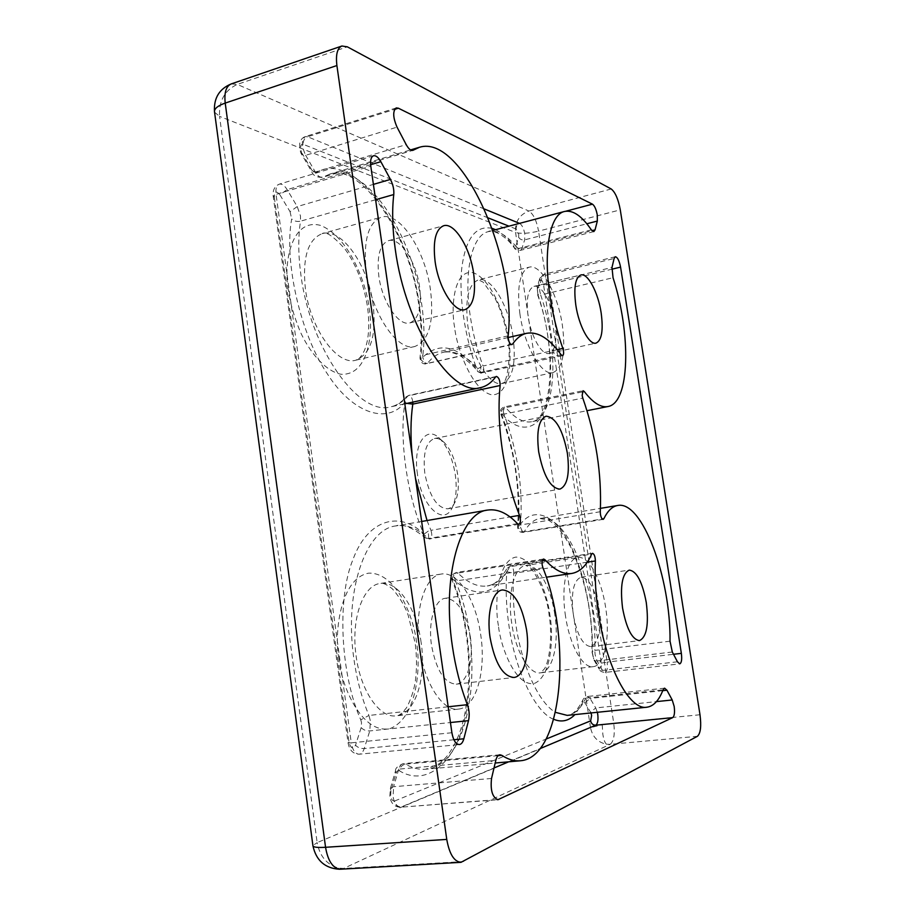 <?xml version="1.0" encoding="UTF-8"?>
<svg xmlns="http://www.w3.org/2000/svg" width="915" height="915" viewBox="0 0 915 915"><rect width="100%" height="100%" fill="white"/><g stroke="black" fill="none" stroke-linecap="round" stroke-linejoin="round"><path stroke-width="0.69" stroke-dasharray="4.58 3.43" d="M214.567 112.213L219.566 116.388C218.776 100.947 224.667 90.288 237.248 84.409L528.916 211.033C519.377 214.67 514.928 221.807 515.557 232.456C520.875 233.92 528.55 233.485 538.569 231.14L613.736 723.239L602.23 724.806L590.495 727.631C592.474 736.872 597.827 742.397 606.519 744.238L610.156 744.318L343.651 868.438L338.733 868.106C326.975 864.881 319.781 856.383 317.15 842.624L312.907 845.574M699.998 714.752L613.736 723.239C615.052 734.368 613.851 741.39 610.156 744.318L697.436 736.301M553.735 719.304C535.927 713.117 515.271 671.484 508.934 625.494C506.189 606.531 505.492 588.608 506.83 571.726L513.761 573.259C513.692 568.913 512.675 566.442 510.719 565.847L507.001 568.398L506.83 571.726C493.334 596.18 475.148 598.536 452.296 578.795C469.212 618.723 474.713 680.6 464.294 720.734C455.087 762.069 426.573 787.495 399.443 770.819C400.118 767.044 402.131 764.814 405.482 764.139C412.368 768.12 419.104 769.812 425.692 769.218C472.369 765.912 486.3 651.56 455.453 581.048L452.101 580.304L452.296 578.795C452.959 575.729 454.801 573.808 457.855 573.042L456.436 572.435C454.972 572.996 454.4 574.975 454.744 578.372L455.453 581.048L542.915 567.838M508.122 335.851L422.81 355.363C424.72 339.694 424.354 322.652 421.701 304.226C412.779 234.697 365.954 162.607 329.755 174.113L323.189 177.053C319.941 177.636 317.494 176.206 315.858 172.763C354.094 148.87 409.863 228.418 419.493 306.033C422.261 325.294 422.639 343.114 420.614 359.515L419.974 357.525L422.81 355.363L422.867 357.948L425.532 363.552L427.477 363.347L424.8 363.232L420.614 359.515C437.644 341.272 456.413 344.486 476.898 369.134L477.584 371.501L482.571 373.171C484.024 372.199 484.184 369.82 483.051 366.034L476.898 369.134C464.877 338.138 458.301 294.458 462.018 266.185C466.147 237.717 476.177 225.101 492.11 228.338M522.785 532.267L524.272 531.729L521.836 531.546L517.604 526.823L520.463 524.981L520.566 527.543L522.785 532.267L521.836 531.546M517.433 523.654L428.426 538.5L429.947 539.107C432.017 537.814 432.338 534.886 430.919 530.334L428.231 531.123L423.942 534.223L425.201 537.768L428.426 538.5C417.766 528.47 406.889 524.284 395.772 525.942C365.931 528.939 343.868 590.678 353.888 658.869C356.781 679.456 361.802 698.317 368.928 715.45L360.762 719.831C340.151 673.68 336.983 597.472 353.053 559.328C367.841 518.794 400.518 510.444 423.942 534.223C407.038 496.307 398.894 438.743 405.025 402.074L406.855 403.378M417.457 474.142C412.699 444.13 426.539 424.217 440.092 438.948C447.675 447.08 452.742 459.021 455.293 474.771C457.031 487.603 456.185 498.149 452.753 506.407C444.747 527.337 421.655 507.539 417.457 474.142M424.8 473.284C422.776 453.394 426.001 441.808 434.499 438.514C437.69 437.953 440.95 439.303 444.301 442.585C450.901 449.665 455.315 460.096 457.546 473.879C459.067 485.099 458.346 494.294 455.361 501.489C453.428 505.755 450.866 508.202 447.698 508.82C437.027 508.157 429.398 496.319 424.8 473.284M366.366 272.853C362.969 241.228 367.99 222.654 381.418 217.107C399.912 211.171 425.361 250.71 430.496 290.055C434.248 321.771 429.078 340.563 414.964 346.442C397.865 352.035 371.662 314.005 366.366 272.853M519.926 314.028C516.666 286.91 519.743 271.298 529.167 267.18C541.04 263.566 557.956 294.195 562.393 325.408C565.859 352.469 562.725 368.207 552.969 372.634C541.794 376.168 524.478 346.373 519.926 314.028M565.527 616.252C560.758 586.172 566.991 558.356 577.788 557.51C588.597 555.416 601.532 579.344 605.65 607.549C610.385 636.737 604.724 665.8 593.183 666.669C582.866 668.613 569.668 645.189 565.527 616.252M419.608 647.889C413.935 610.442 425.029 575.512 441.35 574.037C457.855 571.006 475.972 600.034 480.695 634.644C486.38 670.809 476.223 707.718 458.415 709.114C442.871 711.721 424.331 683.505 419.608 647.889M419.619 287.127C416.325 261.896 400.049 236.928 388.463 240.668C379.851 244.225 376.648 256.074 378.844 276.204C382.207 302.167 398.78 326.529 409.806 322.926C418.693 319.232 421.964 307.303 419.619 287.127M598.753 609.035C594.956 588.745 589.054 578.12 581.059 577.171C573.465 580.385 570.857 592.851 573.248 614.571C577.125 635.044 582.992 645.715 590.861 646.608C598.627 643.154 601.258 630.629 598.753 609.035M470.344 636.886C465.712 612.009 457.397 599.131 445.388 598.273C434.854 599.188 427.9 621.628 431.514 645.315C436.272 670.398 444.518 683.345 456.253 684.18C467.393 683.288 473.959 660.047 470.344 636.886M555.096 323.453C552.26 303.46 541.451 284.073 533.983 286.361C527.955 289.014 525.988 298.965 528.092 316.213C530.975 336.663 541.943 355.706 549.126 353.453C555.291 350.674 557.281 340.677 555.096 323.453M503.284 411.59L503.948 414.129L500.734 413.729L500.894 412.757C501.386 410.149 503.01 408.445 505.766 407.632L504.382 406.901L503.284 411.59M611.22 188.982L528.916 211.033C533.365 213.938 536.59 220.641 538.569 231.14L620.279 209.855M231.255 83.906L237.248 84.409L347.334 46.825M463.653 861.564L343.651 868.438L340.7 869.204M592.337 652.544L593.469 657.805L598.936 667.287C600.743 669.162 601.521 667.778 601.258 663.135L543.544 284.771C542.423 280.31 541.257 278.949 540.033 280.665L537.437 289.529L537.254 287.07L539.816 284.965L539.724 290.947L540.708 295.042L537.883 294.55C550.235 330.464 554.399 378.421 546.918 403.401C540.308 429.81 519.892 435.94 500.894 412.757C514.505 446.955 521.55 493.871 518.062 528.161C530.334 505.492 552.786 512.72 567.643 540.056C582.924 565.962 593.709 615.36 592.337 652.544L591.971 651.777L594.819 650.382L595.093 654.648L597.095 660.95L602.562 670.432L605.055 672.433C607.125 671.507 607.823 668.076 607.16 662.117L673.509 654.282M662.735 690.665L590.072 698.442L587.499 696.475C585.188 697.047 583.667 698.179 582.912 699.861C576.027 713.711 570.114 715.164 567.197 715.381C574.7 714.375 580.888 708.622 585.76 698.122L582.912 699.861L582.775 702.617L574.952 714.581M412.837 402.108C412.207 397.842 410.858 395.6 408.788 395.372L405.722 397.144L405.025 402.074C388.372 424.571 353.144 414.518 327.307 373.778C300.806 335.256 283.73 261.644 291.691 219.005C294.15 221.167 297.089 221.888 300.509 221.19C298.084 237.099 298.199 254.873 300.852 274.523C310.276 349.816 359.584 416.897 391.037 406.763C397.522 405.322 403.16 401.708 407.976 395.898L495.598 376.957M370.621 164.734L287.15 189.634L279.899 194.769C276.296 190.549 274.443 191.338 274.328 197.16L273.208 196.199L276.056 194.369L370.792 166.153M274.328 197.16L349.038 742.34C350.834 748.596 352.996 749.557 355.523 745.199C357.708 747.544 360.601 748.664 364.216 748.562L453.897 739.755M495.598 229.711C501.855 232.822 507.916 238.266 513.773 246.021L514.379 247.965L517.753 248.708C507.516 235.361 497.726 229.665 488.393 231.609C472.06 234.972 463.39 271.355 470.264 316.155C472.883 333.54 477.15 350.171 483.051 366.034L557.224 349.667M288.339 289.964C283.364 265.533 290.524 217.701 320.319 225.342C350.09 236.928 367.178 287.013 369.1 308.103C373.24 329.606 369.74 375.653 341.112 374.269C325.351 371.364 309.053 351.657 299.891 330.864C293.658 315.229 289.803 301.595 288.339 289.964M373.091 304.409C368.23 265.785 341.821 227.389 322.149 233.668C307.852 239.41 302.259 257.79 305.381 288.808C310.379 329.125 337.543 366.011 355.763 360.201C370.815 354.151 376.591 335.565 373.091 304.409M454.629 327.318C450.695 307.6 453.783 268.061 473.638 272.842C493.677 280.928 506.693 321.954 508.557 339.431C511.988 357.193 510.833 395.429 491.755 394.834C471.82 390.636 456.379 346.476 454.629 327.318M513.052 336.663C508.809 305.907 491.206 275.998 478.488 279.83C468.366 284.085 464.831 299.56 467.885 326.255C472.232 358.085 490.246 387.159 502.232 383.476C512.72 378.924 516.335 363.324 513.052 336.663M498.423 625.586C494.42 605.616 496.891 560.678 515.843 557.109C534.989 557.109 547.856 596.431 549.858 614.834C553.335 632.848 552.717 675.442 534.577 683.345C515.568 687.668 500.322 645.91 498.423 625.586M554.787 614.434C550.841 586.675 537.391 563.24 525.805 565.447C514.253 566.419 507.15 593.904 511.76 623.47C515.728 651.926 529.453 674.847 540.502 672.834C552.854 671.862 559.385 643.165 554.787 614.434M338.927 658.914C333.861 634.106 340.208 577.983 368.871 573.122C397.533 572.607 414.461 620.267 416.554 642.696C420.763 664.576 417.983 717.005 390.545 728.409C361.871 735.466 340.712 684.306 338.927 658.914M421.129 642.513C416.645 608.555 397.842 580.259 380.297 583.45C362.958 585.097 350.697 619.501 356.141 656.158C360.601 691.031 379.805 718.515 396.332 715.827C415.238 714.318 426.607 677.981 421.129 642.513M602.23 724.806L602.871 734.493C603.694 739.64 604.907 742.889 606.519 744.238M338.733 868.106L339.522 869.25M399.443 770.819C397.979 770.133 396.847 770.968 396.058 773.335L390.934 790.869L390.373 788.444L393.633 786.706L393.061 796.622C394.296 803.45 396.641 806.996 400.118 807.259L496.948 799.619M390.934 790.869L390.648 795.798C391.391 799.619 392.741 801.346 394.685 800.991C395.554 804.868 397.705 806.87 401.136 807.007L494.009 767.971M587.281 562.187L513.761 573.259C512.537 589.329 513.224 606.382 515.843 624.407C521.802 666.143 538.855 702.96 555.474 712.35M537.437 289.529L537.883 294.55M421.655 521.47L395.772 525.942C402.394 523.346 412.207 527.28 425.201 537.768L428.815 539.187L428.231 531.123M518.839 524.318L429.078 538.958M279.899 194.769L290.055 211.685L297.238 206.573L373.4 184.384M375.596 199.733L300.509 221.19L300.475 215.929L297.238 206.573L287.15 189.634C284.531 185.448 281.9 183.618 279.269 184.155C276.524 185.299 275.449 188.707 276.056 194.369L351.28 742.843L451.896 732.732M290.055 211.685L291.691 219.005M349.038 742.34L348.077 742.854L351.28 742.843C352.63 750.197 355.26 753.983 359.172 754.212C361.391 753.88 363.072 752.004 364.216 748.562L369.774 730.925L370.426 721.077L368.928 715.45L448.178 706.78M360.762 719.831L361.517 722.656L361.173 727.585L355.523 745.199M561.124 354.768L480.993 372.302C468.434 356.724 455.887 350.068 443.363 352.309C446.165 350.742 451.713 351.84 460.028 355.603C468.674 361.517 474.53 366.812 477.584 371.501L481.199 373.286L480.592 366.801M562.565 355.706L481.587 372.885M591.33 229.837L517.753 248.708L520.486 250.355L521.893 248.617L524.661 239.867L524.787 233.931C523.746 228.407 522.03 224.907 519.663 223.42C517.169 224.369 516.003 226.234 516.163 229.036L518.736 234.286L518.668 237.248L515.866 245.986L513.773 246.021M424.8 363.232L425.532 363.552M412.185 455.293L415.467 478.282M600.286 511.725L520.463 524.981C523.186 488.015 517.673 451.061 503.948 414.129L582.798 398.094M670.032 641.186L594.819 650.382C597.369 588.276 567.449 512.663 539.93 518.473C533.983 519.491 528.767 523.906 524.272 531.729L602.23 518.965M672.319 652.006L597.095 660.95L593.824 659.761L593.469 657.805M582.157 391.94L505.766 407.632C515.145 418.51 523.78 423.199 531.695 421.712C556.263 417.778 559.717 349.976 540.708 295.042L613.039 277.714M518.668 237.248C520.017 239.421 522.019 240.29 524.661 239.867L586.835 223.775M508.122 337.532L443.363 352.309C437.496 353.647 432.2 357.319 427.477 363.347L511.039 344.475M590.495 727.631L515.557 232.456L219.566 116.388L317.15 842.624L590.495 727.631M677.443 661.785L602.562 670.432L599.302 669.242C599.863 671.061 601.784 672.125 605.055 672.433L679.719 663.867M601.258 663.135L607.16 662.117L549.4 284.359L611.769 269.239M543.544 284.771L549.4 284.359C548.096 278 546.221 274.66 543.773 274.328L542.401 276.113L614.102 258.499M498.08 755.664L405.482 764.139L403.378 763.625C401.342 763.911 399.798 765.752 398.746 769.138L495.793 760.399M491.538 778.459L393.633 786.706L398.746 769.138L395.509 770.899C395.131 768.36 397.75 765.935 403.378 763.625L499.876 754.772M508.637 761.818L540.079 748.607M664.587 688.16L587.499 696.475L585.76 698.122L663.066 689.83M542.549 560.037L457.855 573.042C468.148 582.992 477.927 587.293 487.203 585.943C496.365 584.365 503.879 577.948 509.758 566.682L591.628 554.158M427.031 520.532L430.919 530.334L510.055 516.941M565.847 211.205L519.526 223.374M484.39 209.009L307.589 136.77L394.64 109.377M488.153 217.896L303.254 144.341C303.059 140.636 304.512 138.108 307.589 136.77L305.278 136.587C301.264 139.766 301.401 146.011 305.69 155.31L397.03 127.139M303.254 144.341C301.275 143.918 300.429 145.462 300.715 148.985L302.179 155.184L305.69 155.31L315.309 172.02C317.768 176.046 320.17 177.83 322.526 177.35L412.253 150.426M598.936 667.287L599.302 669.242L593.824 659.761L591.971 651.777C592.886 615.52 585.852 580.705 570.869 547.319C565.493 537.494 560.289 530.06 555.268 524.981L548.634 520.166L539.93 518.473L600.446 508.363M540.033 280.665L539.85 278.206L542.401 276.113L539.816 284.965L611.998 267.432M597.358 712.293L595.722 707.924L656.444 701.611M394.685 800.991L546.175 739.034M361.173 727.585C363.335 729.93 366.194 731.039 369.774 730.925L450.432 722.53M515.866 245.986C517.227 248.171 519.24 249.052 521.893 248.617L591.971 230.66M516.163 229.036L508.957 226.165M315.858 172.763L311.901 170.236L311.798 171.837L315.309 172.02L406.203 144.616M396.058 773.335L395.509 770.899L390.373 788.444L389.824 796.427C390.888 803.221 394.308 806.824 400.118 807.259L497.909 799.721M590.976 712.945L584.937 702.766L582.775 702.617M584.937 702.766L590.072 698.442L595.722 707.924L590.621 712.225M311.901 170.236L302.293 153.606M414.964 346.442L355.763 360.201C357.022 359.469 358.84 360.876 364.273 350.834C368.768 340.3 369.854 325.717 367.556 307.097C363.941 284.462 356.507 265.213 345.241 249.349C333.415 236.15 325.717 230.923 322.149 233.668L381.418 217.107M552.969 372.634L502.232 383.476L504.451 381.2C506.395 381.406 511.76 356.038 507.722 338.87C505.389 324.162 501.294 310.894 495.438 299.079L483.212 282.197L478.488 279.83L529.167 267.18M593.183 666.669L540.502 672.834L544.128 669.185C548.177 664.77 553.209 640.18 549.114 615.052C546.369 588.631 530.517 565.607 529.007 566.9L525.805 565.447L577.788 557.51M458.415 709.114L396.332 715.827C398.78 715.953 401.925 713.563 405.791 708.645C406.958 707.924 414.14 693.421 415.696 678.301C416.908 666.944 416.737 655.209 415.181 643.096L408.101 614.971C403.218 601.029 392.615 588.425 391.22 587.968C386.199 584.159 382.562 582.649 380.297 583.45L441.35 574.037M511.862 344.646L425.189 363.987C421.906 363.713 420.168 361.562 419.974 357.525C421.906 341.707 421.529 324.39 418.841 305.576C410.446 234.503 360.201 162.31 329.755 174.113L410.595 149.923M603.145 519.377L522.465 532.473C519.434 532.221 517.81 530.334 517.604 526.823C520.383 489.148 514.768 451.45 500.734 413.729C499.807 410.4 501.031 408.124 504.382 406.901L583.015 390.728M615.292 256.738L543.773 274.328L539.85 278.206L537.254 287.07L537.7 295.076C558.047 351.028 551.368 421.026 531.695 421.712L587.007 410.698M444.301 442.585L440.092 438.948M434.499 438.514L546.152 416.199M388.463 240.668L443.661 225.731M581.059 577.171L629.28 570.114M445.388 598.273L502.461 589.946M533.983 286.361L580.865 274.969M593.824 231.598L520.486 250.355C516.655 250.104 514.619 249.315 514.379 247.965C504.291 233.405 490.383 229.265 488.393 231.609L492.853 230.431M455.361 501.489L452.753 506.407M447.698 508.82L559.843 489.136M409.806 322.926L464.934 309.647M590.861 646.608L639.482 640.592M456.253 684.18L513.944 677.455M549.126 353.453L596.031 343.125M543.601 559.031L456.436 572.435C452.239 574.025 450.786 576.644 452.101 580.304C472.243 629.348 474.691 699.529 456.757 739.8C449.265 754.967 445.582 758.249 439.326 763.693L425.692 769.218L495.175 763.019M592.462 553.312L510.719 565.847L507.001 568.398C500.436 579.767 493.837 585.611 487.203 585.943L546.244 577.216M496.33 376.431L408.788 395.372L405.722 397.144C401.353 402.417 396.458 405.62 391.037 406.763L404.807 403.824M373.514 155.779L279.269 184.155C274.603 186.18 272.59 190.194 273.208 196.199L348.077 742.854C349.37 750.22 353.064 754.006 359.172 754.212L459.364 744.558M396.241 107.924L305.278 136.587C302.35 137.593 300.509 139.892 299.743 143.495C299.594 149.214 300.394 153.114 302.179 155.184L311.798 171.837C313.182 175.657 316.75 177.499 322.526 177.35L412.905 150.334"/><path stroke-width="1.37" d="M339.694 869.204L340.7 869.204L339.694 869.204C332.545 867.855 327.833 860.546 325.557 847.29L225.216 103.086C218.25 105.534 214.659 108.302 214.453 111.367L214.567 112.213M312.907 845.574L312.964 845.986C313.788 847.301 317.985 847.736 325.557 847.29L446.76 839.41C449.379 854.061 454.126 861.701 461.011 862.33L697.436 736.301C700.604 733.35 701.462 726.167 699.998 714.752L620.279 209.855C618.254 199.081 615.223 192.127 611.22 188.982L347.334 46.825L341.89 46.013C337.28 48.106 335.622 54.614 336.903 65.537L446.76 839.41M538.683 451.781C536.304 431.171 538.798 419.31 546.152 416.199C555.714 417.309 562.794 429.707 567.403 453.371C569.885 473.901 567.369 485.819 559.843 489.136C550.464 488.153 543.418 475.697 538.683 451.781M435.117 261.61C432.749 241.125 435.597 229.162 443.661 225.731C454.515 222.185 470.184 247.851 473.65 273.516C476.155 294.024 473.249 306.068 464.934 309.647C454.618 313.102 438.651 288.053 435.117 261.61M622.543 607.937C619.981 585.897 622.234 573.282 629.28 570.114C636.749 571.177 642.421 582.009 646.287 602.619C648.952 624.51 646.688 637.172 639.482 640.592C632.139 639.619 626.489 628.731 622.543 607.937M490.097 637.652C486.345 613.519 492.567 590.758 502.461 589.946C513.75 590.964 521.767 604.152 526.491 629.497C530.231 653.081 524.398 676.643 513.944 677.455C502.895 676.505 494.946 663.238 490.097 637.652M575.81 305.061C573.591 287.562 575.272 277.542 580.865 274.969C587.807 272.807 598.204 292.617 601.155 312.884C603.454 330.349 601.75 340.426 596.031 343.125C589.363 345.287 578.818 325.82 575.81 305.061M595.39 560.964C594.659 577.388 595.688 594.842 598.467 613.347C606.348 667.412 629.657 710.532 646.825 707.226C653.539 706.3 658.949 700.501 663.066 689.83L664.587 688.16L666.944 690.219L672.216 699.975L674.183 706.471C674.927 712.453 674.424 716.17 672.674 717.635L497.909 799.721C492.384 797.331 490.257 790.24 491.538 778.459L495.793 760.399C496.673 756.922 498.035 755.035 499.876 754.772L501.809 755.321C508.168 759.507 514.322 761.326 520.292 760.777C562.599 757.803 572.447 640.672 542.915 567.838L542.206 565.081C541.817 561.593 542.286 559.58 543.601 559.031L544.905 559.683C554.444 570.079 563.388 574.666 571.738 573.453C579.961 572.001 586.595 565.562 591.628 554.158L592.462 553.312C594.247 553.964 595.219 556.514 595.39 560.964L587.281 562.187M500.162 385.501C498.183 404.785 498.892 426.196 502.312 449.757C505.892 473.329 511.622 495.198 519.514 515.339C520.909 520.04 520.681 523.025 518.839 524.318L517.433 523.654C507.55 513.143 497.566 508.626 487.501 510.09C460.451 512.503 441.671 575.615 452.365 646.116C455.487 667.39 460.485 686.913 467.382 704.687C469.303 710.063 469.67 715.381 468.514 720.654L463.836 738.782C462.864 742.317 461.377 744.25 459.364 744.558C455.784 744.272 453.291 740.327 451.896 732.732L370.792 166.153C370.118 160.319 371.021 156.854 373.514 155.779C375.905 155.321 378.353 157.289 380.846 161.681L390.442 179.42C393.05 184.567 394.159 189.611 393.77 194.54C391.906 210.782 392.409 229.036 395.269 249.315C405.574 327.01 452.136 397.27 480.466 387.651C486.334 386.336 491.378 382.779 495.598 376.957L496.33 376.431C498.789 377.266 500.059 380.285 500.162 385.501L412.791 404.121L412.837 402.108M591.33 229.837C581.814 215.917 572.87 209.798 564.521 211.468C549.881 214.339 542.881 251.179 550.132 297.135C552.9 314.954 557.144 332.053 562.839 348.432C563.949 352.321 563.857 354.746 562.565 355.706L561.124 354.768C549.435 338.516 537.951 331.356 526.663 333.3C521.39 334.501 516.689 338.104 512.537 344.143L511.862 344.646C510.25 344.486 509.037 342.427 508.237 338.493L508.122 335.851C517.25 259.62 462.292 133.579 419.425 147.281L412.905 150.334C410.766 150.746 408.525 148.836 406.203 144.616L397.03 127.139C392.912 117.44 392.649 111.035 396.241 107.924L398.368 108.199L592.451 204.159C594.613 205.749 596.225 209.375 597.301 215.025L597.323 221.053L595.047 229.882L593.824 231.598L591.33 229.837M582.798 398.094L582.146 395.486L583.015 390.728L584.273 391.506C592.977 402.84 600.869 407.85 607.937 406.535C629.92 403.115 631.384 334.169 613.039 277.714L611.998 267.432L614.102 258.499L615.292 256.738C617.499 257.149 619.261 260.603 620.576 267.111L681.355 653.356C682.098 659.452 681.561 662.952 679.719 663.867L677.443 661.785L672.319 652.006L670.032 641.186C670.809 577.845 642.227 500.173 617.636 505.492C612.318 506.395 607.732 510.799 603.866 518.691L603.145 519.377C601.956 519.228 601.052 517.547 600.434 514.344L600.286 511.725C601.853 474.004 596.031 436.135 582.798 398.094M336.903 65.537L225.216 103.086C224.095 92.552 226.108 86.159 231.255 83.906C219.371 88.835 213.767 97.997 214.453 111.367L312.964 845.986C316.224 860.603 325.077 868.358 339.522 869.25M574.952 714.581C568.718 720.974 561.638 722.553 553.735 719.304M406.855 403.378L412.791 404.121C410.583 419.596 410.378 436.649 412.185 455.293M492.11 228.338L495.598 229.711M393.77 194.54L375.596 199.733M602.23 518.965L603.866 518.691M540.079 748.607L595.757 725.195L672.674 717.635M546.175 739.034L590.633 720.86C591.33 723.719 593.046 725.172 595.757 725.195C597.758 723.742 598.41 720.094 597.735 714.249L597.358 712.293M586.835 223.775L597.323 221.053M511.039 344.475L512.537 344.143M673.509 654.282L681.355 653.356M611.769 269.239L620.576 267.111M584.273 391.506L582.157 391.94M501.809 755.321L498.08 755.664M496.948 799.619L498.835 799.47M494.009 767.971L508.637 761.818M555.474 712.35L567.197 715.381L646.825 707.226M544.905 559.683L542.549 560.037M415.467 478.282L427.031 520.532M510.055 516.941L519.514 515.339M380.846 161.681L370.621 164.734M453.897 739.755L463.836 738.782M448.178 706.78L467.382 704.687M557.224 349.667L562.839 348.432M519.526 223.374L484.39 209.009M592.451 204.159L565.847 211.205M394.64 109.377L398.368 108.199M412.253 150.426L413.5 150.06M656.444 701.611L672.216 699.975M666.944 690.219L662.735 690.665M373.4 184.384L390.442 179.42M450.432 722.53L468.514 720.654M591.971 230.66L595.047 229.882M508.957 226.165L488.153 217.896M590.633 720.86L591.639 715.381L590.976 712.945M421.655 521.47L487.501 510.09M492.853 230.431L564.521 211.468M231.255 83.906L341.89 46.013M340.7 869.204L461.011 862.33M600.446 508.363L617.636 505.492M587.007 410.698L607.937 406.535M495.175 763.019L520.292 760.777M546.244 577.216L571.738 573.453M404.807 403.824L480.466 387.651M410.595 149.923L419.425 147.281M508.122 337.532L526.663 333.3"/></g></svg>
